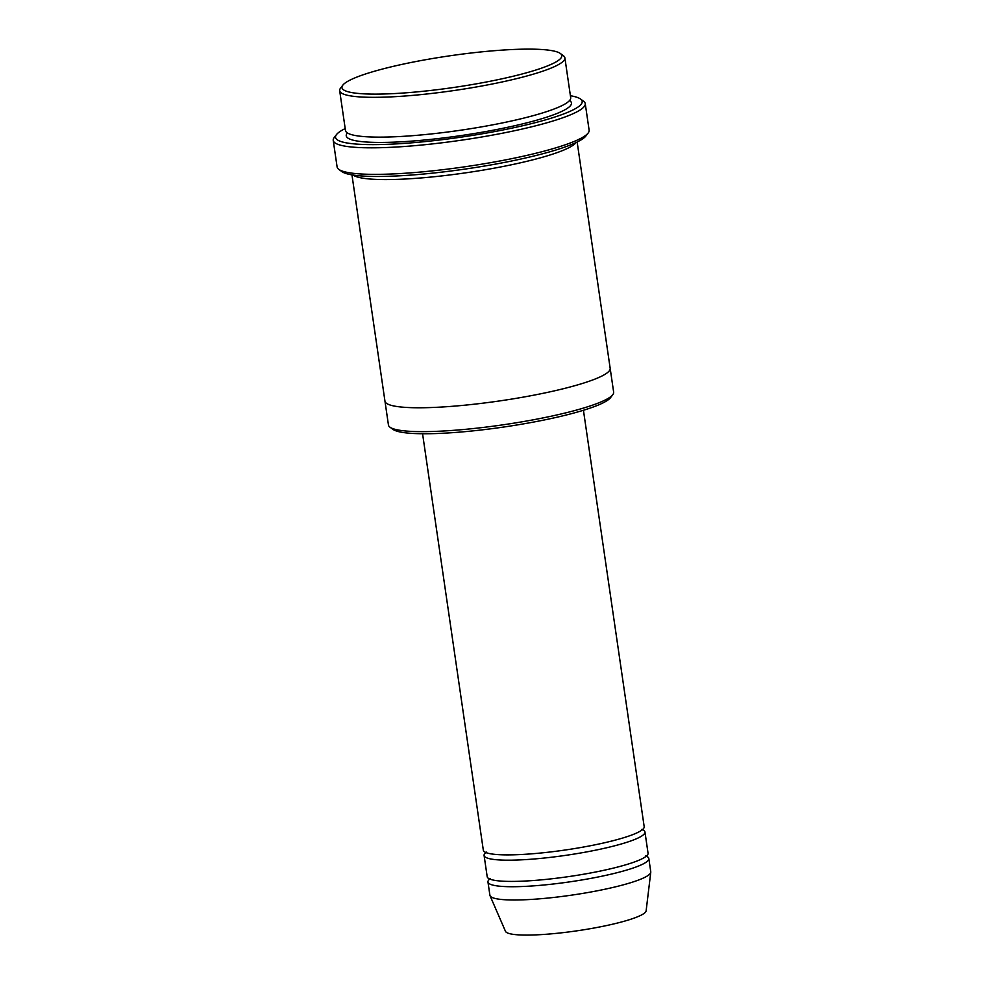 <?xml version="1.0" encoding="UTF-8"?>
<svg xmlns="http://www.w3.org/2000/svg" width="984" height="984" viewBox="0 0 984 984"><rect width="100%" height="100%" fill="white"/><g stroke="black" fill="none" stroke-linecap="round" stroke-linejoin="round"><path stroke-width="1.48" d="M644.963 831.997L648.05 853.226A81.278 11.673 171.7 0 1 616.132 867.433A81.278 11.673 171.7 0 1 532.541 880.582A81.278 11.673 171.7 0 1 487.191 876.695L484.091 855.465A81.278 11.673 -8.3 0 0 529.441 859.352A81.278 11.673 -8.3 0 0 613.044 846.215A81.278 11.673 -8.3 0 0 644.963 831.997A81.278 11.673 -8.3 0 0 642.417 829.66M485.862 852.501A81.278 11.673 -8.3 0 0 484.091 855.465M610.178 368.397L613.647 392.161A113.8 16.334 171.7 0 1 612.798 394.682L610.523 397.671A111.081 15.953 171.7 0 1 503.734 427.031A111.081 15.953 171.7 0 1 393.01 429.405L389.971 427.191A113.8 16.334 171.7 0 1 388.446 425.026L384.978 401.251M564.877 57.847L570.683 97.65A113.8 16.334 171.7 0 1 525.997 117.551A113.8 16.334 171.7 0 1 408.963 135.952A113.8 16.334 171.7 0 1 345.482 130.503L339.677 90.7A113.8 16.334 -8.3 0 0 403.157 96.149A113.8 16.334 -8.3 0 0 520.192 77.748A113.8 16.334 -8.3 0 0 564.877 57.847A113.8 16.334 -8.3 0 0 563.34 55.682L560.314 53.468A111.081 15.953 -8.3 0 0 449.59 55.842A111.081 15.953 -8.3 0 0 342.789 85.202A111.081 15.953 -8.3 0 0 396.872 93.431A111.081 15.953 -8.3 0 0 518.187 75.005A111.081 15.953 -8.3 0 0 560.314 53.468M342.789 85.202L340.526 88.191A113.8 16.334 -8.3 0 0 339.677 90.7M612.798 394.682A113.8 16.334 171.7 0 1 568.961 412.062A113.8 16.334 171.7 0 1 389.971 427.191M583.438 410.267L644.188 826.695A81.278 11.673 171.7 0 1 612.269 840.902A81.278 11.673 171.7 0 1 528.666 854.051A81.278 11.673 171.7 0 1 483.316 850.164L422.567 433.735M489.724 879.032A81.278 11.673 -8.3 0 0 487.966 881.996A81.278 11.673 -8.3 0 0 533.316 885.883A81.278 11.673 -8.3 0 0 616.907 872.746A81.278 11.673 -8.3 0 0 648.825 858.528A81.278 11.673 -8.3 0 0 646.291 856.191M487.966 881.996L489.897 895.268A81.278 11.673 -8.3 0 0 490.032 895.711A81.278 11.673 -8.3 0 0 536.661 899.056A81.278 11.673 -8.3 0 0 618.85 886.006A81.278 11.673 -8.3 0 0 650.768 872.255A81.278 11.673 -8.3 0 0 650.768 871.799L648.825 858.528M490.032 895.711L505.481 931.331A71.119 10.209 -8.3 0 0 546.292 934.259A71.119 10.209 -8.3 0 0 618.198 922.844A71.119 10.209 -8.3 0 0 646.131 910.815L650.768 872.255M585.246 103.652L589.121 130.183A127.342 18.278 171.7 0 1 588.174 133.012L585.898 135.989A124.636 17.896 171.7 0 1 466.084 168.928A124.636 17.896 171.7 0 1 341.854 171.597L338.816 169.383A127.342 18.278 171.7 0 1 337.106 166.948L333.232 140.417A127.342 18.278 -8.3 0 0 404.276 146.505A127.342 18.278 -8.3 0 0 535.247 125.915A127.342 18.278 -8.3 0 0 585.246 103.652A127.342 18.278 -8.3 0 0 583.537 101.229L580.498 99.015A124.636 17.896 -8.3 0 0 570.4 95.731M353.108 175.054A113.8 16.334 -8.3 0 0 532.196 159.998A113.8 16.334 -8.3 0 0 576.107 142.52M345.199 128.584A124.636 17.896 -8.3 0 0 336.454 134.624A124.636 17.896 -8.3 0 0 397.13 143.849A124.636 17.896 -8.3 0 0 533.242 123.184A124.636 17.896 -8.3 0 0 580.498 99.015M351.952 174.869L384.953 401.14A113.8 16.334 -8.3 0 0 448.446 406.589A113.8 16.334 -8.3 0 0 565.48 388.188A113.8 16.334 -8.3 0 0 610.166 368.287L577.153 142.016M588.174 133.012A127.342 18.278 171.7 0 1 539.121 152.446A127.342 18.278 171.7 0 1 338.816 169.383M336.454 134.624L334.179 137.6A127.342 18.278 -8.3 0 0 333.232 140.417M347.389 132.938A113.8 16.334 -8.3 0 0 401.558 141.782A113.8 16.334 -8.3 0 0 526.772 122.852A113.8 16.334 -8.3 0 0 569.539 100.528M490.118 878.577L490.229 879.364M645.898 856.646L645.787 855.871M486.244 852.046L486.354 852.821M642.035 830.115L641.925 829.34"/></g></svg>
